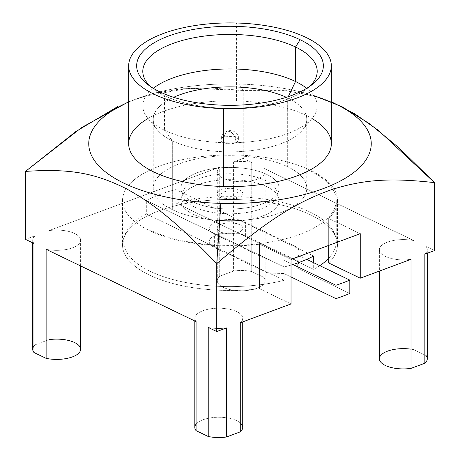 <?xml version="1.0" encoding="UTF-8"?>
<svg xmlns="http://www.w3.org/2000/svg" width="460" height="460" viewBox="0 0 460 460"><rect width="100%" height="100%" fill="white"/><g stroke="black" fill="none" stroke-linecap="round" stroke-linejoin="round"><path stroke-width="0.34" stroke-dasharray="2.3 1.72" d="M128.668 143.698A101.332 42.895 180 0 1 236.555 100.895L236.555 23L236.555 100.895A101.332 42.895 180 0 1 331.332 143.698M317.285 96.634L312.978 95.312A141.249 59.794 0 0 1 331.332 102.045A141.249 59.794 0 0 0 239.137 84.03A141.249 59.794 0 0 0 128.668 102.045A141.249 59.794 0 0 1 147.022 95.312A141.249 59.794 0 0 1 239.137 84.03L243.254 90.448L285.252 90.396L319.93 97.474M148.034 118.479A101.332 42.895 180 0 1 236.555 100.895A101.332 42.895 180 0 1 311.966 118.479M312.978 95.312A141.249 59.794 0 0 0 239.137 84.03L243.254 90.448L281.905 90.114L313.772 95.605M251.769 162.483L243.254 158.384L243.254 90.448L243.254 158.384L251.769 162.483A23.949 10.137 0 0 0 233.565 161.983L243.254 158.384L233.565 161.983L233.565 271.038L219.725 276.184L219.725 167.13A23.949 10.137 0 0 0 239.683 181.706A23.949 10.137 0 0 0 263.925 168.343L263.925 277.397L251.769 271.538L251.769 162.483A23.949 10.137 0 0 0 233.565 161.983L233.565 271.038A23.949 10.137 180 0 1 251.769 271.538L251.769 162.483M427.294 253.27L427.294 249.722A23.949 10.137 0 0 1 424.85 254.179A23.949 10.137 0 0 0 426.029 246.474L434.539 250.579L426.029 246.474L426.029 355.528L413.873 349.669L413.873 240.614L263.925 168.343L413.873 240.614A23.949 10.137 0 0 0 379.437 249.067A23.949 10.137 0 0 0 411.01 259.325A23.949 10.137 0 0 1 379.391 249.722L379.391 271.084M208.23 327.445A23.949 10.137 0 0 0 226.435 327.945A23.949 10.137 0 0 1 208.23 327.445M32.706 349.266A23.949 10.137 180 0 1 35.15 344.804L35.15 235.75A23.949 10.137 0 0 0 33.971 243.455A23.949 10.137 0 0 1 32.706 240.212A23.949 10.137 0 0 1 35.15 235.75L25.461 239.355L35.15 235.75L35.15 344.804L48.99 339.658A23.949 10.137 180 0 1 80.609 349.266M259.469 288.713L291.036 303.928L259.469 288.713A107.473 45.494 180 0 1 122.527 244.967A107.473 45.494 180 0 1 230 199.473A107.473 45.494 180 0 1 337.473 244.967A107.473 45.494 180 0 1 328.687 262.982A107.473 45.494 0 0 0 249.124 200.198A107.473 45.494 0 0 0 122.659 247.215A107.473 45.494 0 0 0 259.469 288.713L259.469 244.202L291.036 259.417L259.469 244.202L259.469 288.713M194.816 318.343A23.949 10.137 0 0 1 218.764 308.2A23.949 10.137 0 0 1 242.719 318.343A23.949 10.137 0 0 1 240.275 322.799A23.949 10.137 0 0 0 220.317 308.223A23.949 10.137 0 0 0 196.075 321.586A23.949 10.137 0 0 1 194.816 318.343L194.816 320.976M80.609 265.938L80.609 240.212A23.949 10.137 0 0 1 46.126 249.314A23.949 10.137 0 0 0 80.563 240.867A23.949 10.137 0 0 0 48.99 230.604L219.725 167.13L48.99 230.604L48.99 339.658L35.15 344.804A23.949 10.137 180 0 0 33.971 346.018M379.391 358.777A23.949 10.137 180 0 1 413.873 349.669L413.873 240.614A23.949 10.137 0 0 0 379.391 249.722M427.294 249.722A23.949 10.137 0 0 0 426.029 246.474L426.029 355.528A23.949 10.137 180 0 1 427.294 358.777M122.527 200.451A107.473 45.494 0 0 1 230 154.957A107.473 45.494 0 0 1 337.473 200.451A107.473 45.494 0 0 1 328.687 218.471L328.687 245.421L328.687 218.471L360.249 233.686L328.687 218.471A107.473 45.494 0 0 0 249.124 155.687A107.473 45.494 0 0 0 122.659 202.699A107.473 45.494 0 0 0 259.469 244.202A107.473 45.494 0 0 1 122.527 200.451L122.527 244.967M266.915 186.731A49.128 20.798 180 0 1 262.418 216.079A49.128 20.798 180 0 1 193.085 214.176A49.128 20.798 180 0 1 197.581 184.828A49.128 20.798 180 0 1 266.915 186.731A49.128 20.798 180 0 1 279.128 200.451A49.128 20.798 180 0 1 247.325 219.914A49.128 20.798 180 0 1 193.085 214.176L193.085 201.934A49.128 20.798 0 0 0 247.325 207.673A49.128 20.798 0 0 0 279.128 188.215A49.128 20.798 0 0 0 266.915 174.489L266.915 186.731L266.915 174.489A49.128 20.798 0 0 0 212.675 168.751A49.128 20.798 0 0 0 180.872 188.215A49.128 20.798 0 0 0 193.085 201.934L193.085 214.176A49.128 20.798 180 0 1 180.872 200.451A49.128 20.798 180 0 1 212.675 180.993A49.128 20.798 180 0 1 266.915 186.731M172.322 209.656A76.768 32.493 0 0 0 280.657 212.629A76.768 32.493 0 0 0 287.678 166.767A76.768 32.493 0 0 0 179.342 163.794A76.768 32.493 0 0 0 172.322 209.656L172.322 140.817A76.768 32.493 0 0 0 257.065 149.782A76.768 32.493 0 0 0 306.768 119.376A76.768 32.493 0 0 0 287.678 97.928L287.678 166.767A76.768 32.493 180 0 1 306.768 188.215A76.768 32.493 180 0 1 257.065 218.621A76.768 32.493 180 0 1 172.322 209.656A76.768 32.493 180 0 1 153.232 188.215A76.768 32.493 180 0 1 202.935 157.803A76.768 32.493 180 0 1 287.678 166.767L287.678 97.928A76.768 32.493 180 0 1 302.542 130.007A76.768 32.493 180 0 1 172.322 140.817L164.479 130.226A87.204 36.915 0 0 0 312.409 117.944A87.204 36.915 0 0 0 306.722 88.314A87.204 36.915 180 0 1 317.204 105.863A87.204 36.915 180 0 1 260.751 140.409A87.204 36.915 180 0 1 164.479 130.226L172.322 140.817A76.768 32.493 180 0 1 157.458 130.007A76.768 32.493 180 0 1 173.65 97.307A76.768 32.493 0 0 0 153.232 119.376A76.768 32.493 0 0 0 172.322 140.817L172.322 209.656M193.085 201.934A49.128 20.798 180 0 1 197.581 172.586A49.128 20.798 180 0 1 266.915 174.489A49.128 20.798 180 0 1 262.418 203.837A49.128 20.798 180 0 1 193.085 201.934M288.282 96.675L287.678 97.928L288.282 96.675M286.35 97.307A76.768 32.493 180 0 1 287.678 97.928A76.768 32.493 0 0 0 286.35 97.307M153.278 88.314A87.204 36.915 0 0 0 147.591 117.944A87.204 36.915 0 0 0 164.479 130.226A87.204 36.915 180 0 1 142.796 105.863A87.204 36.915 180 0 1 153.278 88.314M150.391 86.44A87.204 36.915 0 0 0 164.479 95.732L164.479 130.226L164.479 95.732A87.204 36.915 180 0 1 152.898 88.619A87.204 36.915 180 0 1 150.391 86.44M159.861 91.879L164.479 95.732L159.861 91.879M309.609 86.44A87.204 36.915 180 0 1 307.102 88.619A87.204 36.915 180 0 1 164.479 95.732A87.204 36.915 0 0 0 309.609 86.44M194.816 427.397A23.949 10.137 180 0 1 218.764 417.254A23.949 10.137 180 0 1 242.719 427.397M196.075 424.149A23.949 10.137 180 0 1 217.218 417.277A23.949 10.137 180 0 1 240.275 422.935M80.609 240.212A23.949 10.137 0 0 0 48.99 230.604L48.99 339.658M128.668 101.752L154.744 93.271L181.085 88.843L209.352 87.889L243.254 90.448L188.657 88.245L143.221 96.485M263.925 277.397A23.949 10.137 180 0 1 265.184 280.646A23.949 10.137 180 0 1 241.236 290.783A23.949 10.137 180 0 1 217.281 280.646A23.949 10.137 180 0 1 219.725 276.184L219.725 167.13A23.949 10.137 0 0 0 217.281 171.591A23.949 10.137 0 0 0 241.236 181.729A23.949 10.137 0 0 0 265.184 171.591A23.949 10.137 0 0 0 263.925 168.343L263.925 277.397A23.949 10.137 180 0 1 239.683 290.76A23.949 10.137 180 0 1 219.725 276.184L233.565 271.038A23.949 10.137 180 0 1 251.769 271.538L263.925 277.397M411.01 349.169A23.949 10.137 180 0 1 413.873 349.669L426.029 355.528M336.243 200.451A106.243 44.976 0 0 1 267.461 242.541A106.243 44.976 0 0 1 150.173 230.132L150.173 271.302A106.243 44.976 180 0 0 284.136 280.324L284.136 266.972L284.136 280.324L146.332 213.906L284.136 280.324A106.243 44.976 180 0 1 150.173 271.302A106.243 44.976 180 0 1 146.332 213.906L146.332 200.554L284.136 266.972A106.243 44.976 0 0 0 291.036 265.086A106.243 44.976 180 0 1 284.136 266.972L146.332 200.554A106.243 44.976 0 0 1 175.864 189.577L313.668 255.99L175.864 189.577L175.864 202.929L313.668 269.347L313.668 262.689L313.668 269.347A106.243 44.976 180 0 0 319.815 265.65A106.243 44.976 180 0 1 313.668 269.347L175.864 202.929A106.243 44.976 180 0 1 309.827 211.951A106.243 44.976 180 0 1 328.687 258.29A106.243 44.976 180 0 0 336.243 241.626A106.243 44.976 180 0 0 309.827 211.951L309.827 170.775A106.243 44.976 0 0 1 336.243 200.451L336.243 241.626M239.689 224.67A12.897 5.457 180 0 1 238.51 232.375A12.897 5.457 180 0 1 220.311 231.874A12.897 5.457 180 0 1 221.49 224.169A12.897 5.457 180 0 1 239.689 224.67M194.471 206.988A47.288 20.016 180 0 1 198.795 178.739A47.288 20.016 180 0 1 265.529 180.567A47.288 20.016 180 0 1 261.205 208.817A47.288 20.016 180 0 1 194.471 206.988M220.311 197.38A12.897 5.457 0 0 0 238.51 197.88A12.897 5.457 0 0 0 239.689 190.175A12.897 5.457 0 0 0 221.49 189.675A12.897 5.457 0 0 0 220.311 197.38M298.77 261.435L297.712 268.352L349.824 293.468L297.712 268.352L297.712 255.001L306.768 259.365L297.712 255.001L298.77 248.078L245.623 222.467A20.792 8.803 0 0 0 222.669 220.035A20.792 8.803 0 0 0 209.208 228.275A20.792 8.803 0 0 0 214.377 234.082A20.792 8.803 180 0 1 216.28 221.657A20.792 8.803 180 0 1 245.623 222.467L245.623 235.819L298.77 261.435M291.036 276.954L283.866 273.499L267.524 273.05L214.377 247.434A20.792 8.803 180 0 1 216.28 235.014A20.792 8.803 180 0 1 245.623 235.819A20.792 8.803 180 0 0 222.669 233.392A20.792 8.803 180 0 0 209.208 241.626A20.792 8.803 180 0 0 214.377 247.434L214.377 234.082L267.524 259.699L283.866 260.147L292.928 264.511L283.866 260.147L283.866 273.499L291.036 276.954M221.542 224.198A12.817 5.422 0 0 0 220.369 231.851A12.817 5.422 0 0 0 238.458 232.346A12.817 5.422 0 0 0 239.631 224.693A12.817 5.422 0 0 0 221.542 224.198M236.078 142.738A9.211 3.898 0 0 0 239.211 139.805A9.211 3.898 0 0 0 233.801 136.252A9.211 3.898 0 0 0 223.922 136.873L223.922 191.958A9.211 3.898 180 0 1 233.801 191.337A9.211 3.898 180 0 1 239.211 194.89A9.211 3.898 180 0 1 236.078 197.817L236.078 142.738L236.078 197.817A9.211 3.898 180 0 1 226.199 198.444A9.211 3.898 180 0 1 220.788 194.89A9.211 3.898 180 0 1 223.922 191.958L223.922 136.873A9.211 3.898 0 0 0 220.788 139.805A9.211 3.898 0 0 0 226.199 143.359A9.211 3.898 0 0 0 236.078 142.738L226.199 143.359L220.788 139.805L223.922 136.873L226.791 131.169L230 131.462C233.691 133.733 235.721 137.494 236.078 142.738C235.721 137.494 233.691 133.733 230 131.462L226.791 131.169L223.922 136.873L233.801 136.252L239.211 139.805L236.078 142.738M279.128 200.451L279.128 188.215M180.872 188.215L180.872 200.451M306.768 119.376L306.768 188.215M302.542 130.007L312.409 117.944M157.458 130.007L147.591 117.944M153.232 119.376L153.232 188.215M142.796 71.369L142.796 105.863M147.464 84.266L152.898 88.619M312.535 84.266L307.102 88.619M317.204 71.369L317.204 105.863M337.473 200.451L337.473 244.967M242.719 318.343L242.719 321.891M32.706 242.845L32.706 240.212M265.184 280.646L265.184 171.591M217.281 280.646L217.281 171.591M144.492 96.088L147.022 95.312M220.788 194.89L220.788 139.805C221.812 135.372 222.68 133.233 223.387 133.388L226.791 131.169C230.069 130.209 232.76 130.479 234.864 131.98L236.612 133.388C237.32 133.233 238.188 135.372 239.211 139.805L239.211 194.89M209.208 228.275L209.208 241.626"/><path stroke-width="0.69" d="M331.332 65.803L331.332 143.698A101.332 42.895 180 0 1 223.445 186.507L223.445 108.612A101.332 42.895 180 0 1 128.88 63.032A101.332 42.895 180 0 1 236.555 23A101.332 42.895 180 0 1 331.119 68.58A101.332 42.895 180 0 1 223.445 108.612L223.445 186.507A101.332 42.895 180 0 1 128.668 143.698L128.668 65.803A101.332 42.895 0 0 0 223.445 108.612A101.332 42.895 0 0 0 331.332 65.803A101.332 42.895 0 0 0 236.555 23A101.332 42.895 0 0 0 128.668 65.803M300.138 39.727A93.351 39.514 0 0 0 168.4 36.116A93.351 39.514 0 0 0 159.861 91.879A93.351 39.514 0 0 0 291.6 95.496A93.351 39.514 0 0 0 300.138 39.727A93.351 39.514 0 0 0 177.031 33.269A93.351 39.514 0 0 0 147.464 84.266A93.351 39.514 0 0 0 159.861 91.879A93.351 39.514 0 0 0 312.535 84.266A93.351 39.514 0 0 0 300.138 39.727L295.521 47.006A87.204 36.915 0 0 0 199.249 36.823A87.204 36.915 0 0 0 142.796 71.369A87.204 36.915 0 0 0 150.391 86.44A87.204 36.915 180 0 1 182.89 40.302A87.204 36.915 180 0 1 295.521 47.006L300.138 39.727M220.863 203.366A141.249 59.794 0 0 0 358.254 168.757A141.249 59.794 0 0 0 331.332 102.045A141.249 59.794 0 0 1 358.254 168.757A141.249 59.794 0 0 1 220.863 203.366L216.746 263.614L220.863 203.366A141.249 59.794 0 0 1 98.187 165.192A141.249 59.794 0 0 1 128.668 102.045A141.249 59.794 0 0 0 98.187 165.192A141.249 59.794 0 0 0 220.863 203.366M311.966 118.479A101.332 42.895 180 0 1 318.757 164.398A101.332 42.895 180 0 1 223.445 186.507A101.332 42.895 180 0 1 138.264 161.926A101.332 42.895 180 0 1 148.034 118.479M331.332 101.735L354.873 113.89L378.614 130.559L434.539 182.643C390.229 177.663 363.831 179.567 332.223 189.416C295.705 202.273 266.84 220.794 216.746 263.614L216.746 331.551L208.23 327.445L216.746 331.551L226.435 327.945L216.746 331.551L216.746 263.614C177.824 223.405 154.646 204.32 126.885 189.037C94.806 172.856 69.46 168.429 25.461 171.419L25.461 239.355L33.971 243.455L25.461 239.355L25.461 171.419L81.73 127.483L128.668 101.752M313.772 95.605L341.711 106.53L369.69 123.815L399.027 147.861L434.539 182.643L434.539 250.579L424.85 254.179L434.539 250.579L434.539 182.643C390.229 177.663 363.831 179.567 332.223 189.416C295.705 202.273 266.84 220.794 216.746 263.614C177.824 223.405 154.646 204.32 126.885 189.037C94.806 172.856 69.46 168.429 25.461 171.419L75.9 131.497L117.645 106.634M291.036 303.928L240.275 322.799L291.036 303.928L291.036 259.417L360.249 233.686L360.249 278.196L328.687 262.982L328.687 245.421L328.687 262.982L360.249 278.196L411.01 259.325L360.249 278.196L360.249 233.686L291.036 259.417L291.036 303.928M196.075 424.149A23.949 10.137 180 0 0 196.075 430.64L208.23 436.5A23.949 10.137 180 0 0 226.435 437L240.275 431.854L226.435 437L226.435 327.945L226.435 437A23.949 10.137 180 0 1 208.23 436.5L196.075 430.64L196.075 321.586L46.126 249.314L196.075 321.586L196.075 430.64A23.949 10.137 180 0 1 194.816 427.397L194.816 320.976M427.294 253.27L427.294 358.777A23.949 10.137 180 0 1 424.85 363.233L411.01 368.379L411.01 259.325L411.01 368.379A23.949 10.137 180 0 1 379.391 358.777L379.391 271.084M426.029 355.528A23.949 10.137 180 0 1 424.85 363.233L424.85 254.179L424.85 363.233L411.01 368.379A23.949 10.137 180 0 1 379.391 358.777A23.949 10.137 180 0 1 411.01 349.169M240.275 422.935A23.949 10.137 180 0 1 240.275 431.854L240.275 322.799L240.275 431.854A23.949 10.137 180 0 0 242.719 427.397L242.719 321.891M306.722 88.314A87.204 36.915 0 0 0 295.521 81.506L288.282 96.675L295.521 81.506A87.204 36.915 0 0 0 153.278 88.314A87.204 36.915 180 0 1 295.521 81.506L295.521 47.006A87.204 36.915 180 0 1 309.609 86.44A87.204 36.915 0 0 0 317.204 71.369A87.204 36.915 0 0 0 295.521 47.006L295.521 81.506A87.204 36.915 180 0 1 306.722 88.314M173.65 97.307A76.768 32.493 180 0 1 286.35 97.307A76.768 32.493 0 0 0 173.65 97.307M208.23 436.5L208.23 327.445L208.23 436.5M33.971 346.018A23.949 10.137 180 0 0 33.971 352.509L33.971 243.455L33.971 352.509L46.126 358.369L46.126 249.314L46.126 358.369L33.971 352.509A23.949 10.137 180 0 1 32.706 349.266L32.706 242.845M80.609 265.938L80.609 349.266A23.949 10.137 180 0 1 46.126 358.369A23.949 10.137 180 0 0 80.563 349.922A23.949 10.137 180 0 0 48.99 339.658M328.687 258.29A106.243 44.976 180 0 1 319.815 265.65A106.243 44.976 180 0 0 328.687 258.29M313.668 262.689L313.668 255.99A106.243 44.976 180 0 1 291.036 265.086A106.243 44.976 0 0 0 313.668 255.99L313.668 262.689M349.824 293.468A171.344 72.53 180 0 1 335.984 298.62L291.036 276.954L335.984 298.62L335.984 285.263A171.344 72.53 0 0 0 349.824 280.117L349.824 293.468A171.344 72.53 180 0 1 335.984 298.62L335.984 285.263L292.928 264.511L335.984 285.263A171.344 72.53 180 0 0 349.824 280.117L306.768 259.365L349.824 280.117L349.824 293.468"/></g></svg>
